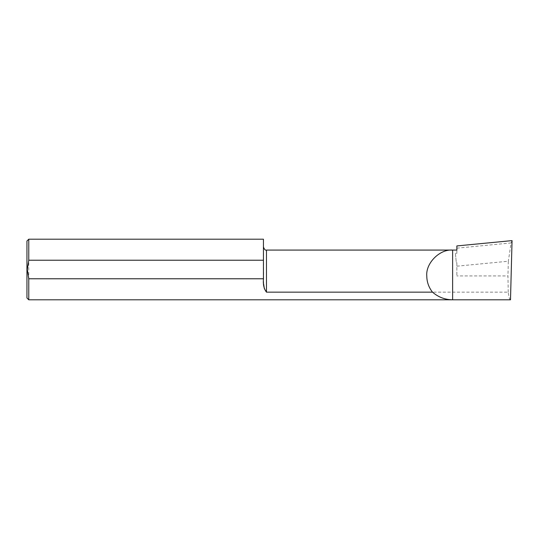 <?xml version="1.0" encoding="UTF-8"?>
<svg xmlns="http://www.w3.org/2000/svg" width="539" height="539" viewBox="0 0 539 539"><rect width="100%" height="100%" fill="white"/><g stroke="black" fill="none" stroke-linecap="round" stroke-linejoin="round"><path stroke-width="0.4" stroke-dasharray="2.69 2.02" d="M456.87 262.587L456.87 275.928L456.87 262.587L456.304 262.715L455.388 253.202L456.87 253.391L456.87 245.932M456.87 250.076L456.87 253.391M263.645 284.181L263.436 239.201M263.436 274.479L263.436 277.376M26.95 241.021L26.95 297.979M28.769 239.201L28.769 299.799M510.5 299.799C509.564 299.704 508.809 297.157 508.23 292.151L266.468 292.151L266.468 250.076M508.23 292.151L507.954 275.928L456.87 275.928M456.87 266.185L508.338 261.233L507.954 275.928M512.05 240.616L511.093 242.948L508.338 261.233M456.87 248.169L511.093 242.948M455.388 253.202L456.304 262.715"/><path stroke-width="0.81" d="M426.773 275.928C425.621 263.14 439.837 248.924 452.625 250.076L456.87 250.076L456.87 245.932L512.05 240.616L510.5 299.799L452.625 299.799C444.985 299.704 438.281 297.157 432.5 292.151C428.748 287.395 426.841 281.991 426.773 275.928M263.436 278.778L28.769 278.778L27.314 269.5L28.769 260.222L263.436 260.222L263.436 279.249C262.992 284.686 264.002 288.985 266.468 292.151L432.5 292.151M28.769 260.222L28.769 239.201L26.95 241.021L26.95 297.979L28.769 299.799L452.625 299.799L452.625 250.076L266.468 250.076L266.468 292.151L264.353 288.655L263.645 284.181M28.769 299.799L28.769 278.778M28.769 239.201L263.436 239.201L263.436 260.222M266.468 250.076C265.451 250.541 264.44 249.53 263.436 247.044"/></g></svg>
